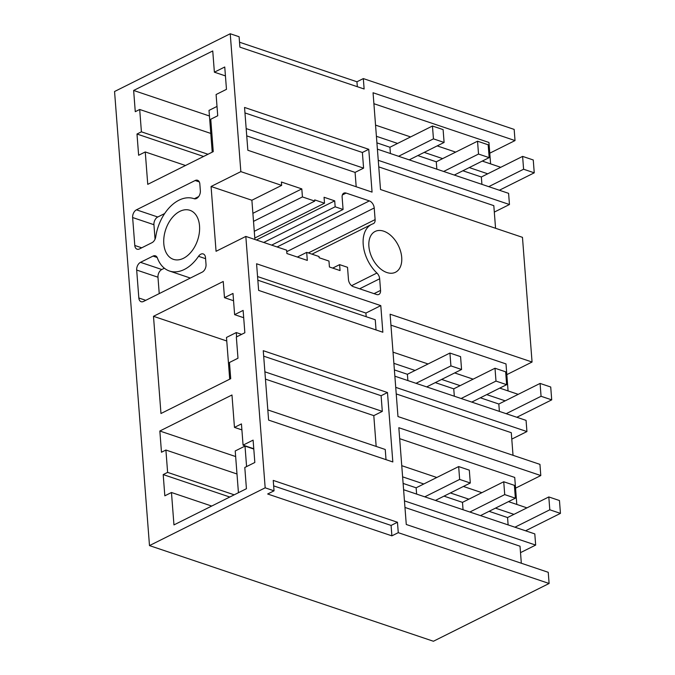 <?xml version="1.0" encoding="UTF-8"?>
<svg xmlns="http://www.w3.org/2000/svg" width="675" height="675" viewBox="0 0 675 675"><rect width="100%" height="100%" fill="white"/><g stroke="black" fill="none" stroke-linecap="round" stroke-linejoin="round"><path stroke-width="1.01" d="M506.815 374.633L532.06 362.028L522.467 237.338L380.506 189.515L373.056 92.753L515.025 140.577L514.164 129.406L363.327 78.587L356.948 81.776L357.328 86.704M273.662 485.882L391.087 525.445L391.888 535.849L267.663 493.999L274.042 490.818L265.174 487.822L245.827 236.427L216.059 251.294L211.072 186.494L240.84 171.627L230.234 33.75L239.102 36.737L239.903 47.149L364.129 88.999L363.327 78.587M240.84 171.627L281.661 185.38L251.885 200.247L254.905 239.49M311.968 254.154L371.579 224.387A30.704 19.533 63.5 0 1 373.115 223.746A6.159 3.915 63.5 0 0 373.427 223.619A6.159 3.915 63.5 0 0 375.114 219.603L374.22 207.984A6.159 3.915 63.5 0 0 369.352 200.905L346.132 193.084A6.159 3.915 63.5 0 0 343.811 193.151A6.159 3.915 63.5 0 0 342.132 197.168L343.077 209.461L335.163 206.795L334.707 200.855L324.059 197.269L324.515 203.209L314.685 199.893L314.769 201.091L302.425 196.931L301.809 188.899L281.399 182.022L281.661 185.38M371.579 224.387A30.704 19.533 63.5 0 0 376.912 273.038A6.159 3.915 63.5 0 1 379.662 278.783L380.557 290.402L374.051 293.65M245.827 236.427L286.639 250.18L286.9 253.53L307.311 260.407L306.686 252.374L319.039 256.542L319.132 257.732L328.961 261.048L329.425 266.988L340.065 270.574L339.609 264.634L347.524 267.3L348.469 279.593A6.159 3.915 63.5 0 0 353.337 286.673L376.549 294.494A6.159 3.915 63.5 0 0 378.877 294.418A6.159 3.915 63.5 0 0 380.557 290.402M274.042 490.818L273.24 480.406L397.465 522.256L398.267 532.668L549.104 583.487L548.243 572.307L406.274 524.483L398.832 427.722L540.793 475.554L539.941 464.375L397.972 416.551L390.099 314.204L532.06 362.028M268.608 420.103L263.258 350.688L387.484 392.538L392.825 461.953L268.608 420.103M383.712 231.188A22.798 14.496 63.5 0 0 375.114 231.466A22.798 14.496 63.5 0 0 369.993 252.349A22.798 14.496 63.5 0 0 386.893 272.531A22.798 14.496 63.5 0 0 395.483 272.253A22.798 14.496 63.5 0 0 400.604 251.362A22.798 14.496 63.5 0 0 383.712 231.188M380.793 305.623L382.843 332.235L258.626 290.385L256.576 263.773L380.793 305.623L365.909 313.057L257.555 276.556M247.843 150.255L372.06 192.105L368.769 149.302L244.544 107.452L247.843 150.255M265.174 487.822L149.487 545.594L114.556 91.513L230.234 33.75M149.487 545.594L433.417 641.25L549.104 583.487M378.759 166.894L493.813 205.656L495.56 228.277M489.78 153.183L515.025 140.577M490.598 163.882L488.953 142.467L373.899 103.705M239.524 42.213L356.948 81.776M159.84 431.013L161.477 452.242L165.898 450.031L167.619 472.382L163.198 474.584L164.827 495.813L171.467 492.505L173.956 524.905L246.426 488.717L244.797 467.488L254.829 462.476L253.108 440.125L243.076 445.146L241.439 423.908L234.461 427.393L231.972 394.993L159.84 431.013L235.651 456.553M230.715 378.683L229.466 362.483L237.98 358.231L236.343 337.002L244.848 332.758L243.127 310.407L234.622 314.66L232.993 293.431L224.48 297.675L223.239 281.475L153.487 316.305L160.971 413.513L230.715 378.683M183.473 258.289A25.878 16.816 108.6 0 1 173.407 259.343A25.878 16.816 108.6 0 1 164.033 236.672A25.878 16.816 108.6 0 1 179.862 211.359A25.878 16.816 108.6 0 1 189.928 210.305A25.878 16.816 108.6 0 1 199.302 232.968A25.878 16.816 108.6 0 1 183.473 258.289M140.501 262.339L153.023 256.087A6.159 4.008 108.6 0 1 155.419 255.833A6.159 4.008 108.6 0 1 157.376 257.943A38.197 24.832 108.6 0 0 169.476 271.021A38.197 24.832 108.6 0 0 198.534 256.306A6.159 4.008 108.6 0 1 203.217 253.935A6.159 4.008 108.6 0 1 205.504 257.648L206.027 264.431A6.159 4.008 108.6 0 1 202.205 272.135L143.513 301.447A6.159 4.008 108.6 0 1 141.117 301.7A6.159 4.008 108.6 0 1 138.831 297.987L136.679 270.051A6.159 4.008 108.6 0 1 140.501 262.339L161.797 269.511L164.379 268.22M195.151 180.52A6.159 4.008 108.6 0 1 197.547 180.267A6.159 4.008 108.6 0 1 199.834 183.98L200.357 190.763A6.159 4.008 108.6 0 1 198.509 196.788A6.159 4.008 108.6 0 1 194.138 198.72A6.159 4.008 108.6 0 1 194.096 198.712A38.197 24.832 108.6 0 0 193.86 198.627A38.197 24.832 108.6 0 0 155.748 236.782A6.159 4.008 108.6 0 1 151.993 242.679L139.472 248.932A6.159 4.008 108.6 0 1 137.076 249.185A6.159 4.008 108.6 0 1 134.789 245.472L132.637 217.536A6.159 4.008 108.6 0 1 136.46 209.824L195.151 180.52L199.311 181.921M133.642 90.458L135.27 111.687L139.691 109.477L141.412 131.819L136.991 134.03L138.628 155.258L145.26 151.951L147.749 184.351L213.249 151.639L210.752 119.239L217.73 115.754L216.093 94.525L226.471 89.345L224.75 67.002L214.38 72.183L212.743 50.954L133.642 90.458L209.444 115.999M211.072 186.494L251.885 200.247M301.809 188.899L252.889 213.325M302.425 196.931L253.513 221.358M314.769 201.091L254.273 231.306M324.515 203.209L254.796 238.022M334.707 200.855L256.357 239.979M335.163 206.795L263.739 242.46M343.077 209.461L271.645 245.126M339.609 264.634L332.691 268.093M306.686 252.374L297.337 257.048M391.888 535.849L398.267 532.668M391.087 525.445L397.465 522.256M515.557 488.16L540.793 475.554M516.805 504.444L514.73 477.436L399.676 438.674M508.072 390.926L505.997 363.918L390.943 325.156M263.68 356.164L381.105 395.719L387.484 392.538M381.105 395.719L382.303 411.379L373.798 415.631L376.169 446.428M267.823 409.927L385.239 449.483L386.024 459.667M365.909 313.057L366.188 316.71M257.842 280.201L375.258 319.764L376.043 329.948M244.966 112.928L362.382 152.482L368.769 149.302M362.382 152.482L363.589 168.143L355.084 172.395L356.189 186.764M494.311 212.085L509.456 204.517L378.253 160.321M377.392 149.141L508.596 193.345L509.456 204.517M390.412 153.529L389.931 147.251L376.912 142.864M487.73 173.804L469.26 167.577M442.657 158.617L424.187 152.39M397.583 143.429L376.405 136.299M500.749 167.299L482.279 161.08M455.676 152.12L437.206 145.893M410.602 136.932L375.545 125.12M234.461 427.393L241.903 429.899M243.076 445.146L253.775 448.748M171.467 492.505L211.697 506.056M163.198 474.584L229.787 497.028M167.619 472.382L234.217 494.817M165.898 450.031L236.993 473.985M153.487 316.305L226.758 340.993M224.48 297.675L233.55 300.729M234.622 314.66L243.692 317.714M159.232 293.591L157.975 277.223L136.679 270.051M161.797 269.511A6.159 4.008 -71.4 0 0 157.975 277.223M164.658 213.553L157.756 217.004A6.159 4.008 -71.4 0 0 153.934 224.707L155.047 239.178M198.669 196.568L194.273 198.762M145.26 151.951L185.49 165.502M136.991 134.03L203.588 156.465M141.412 131.819L208.01 154.263M139.691 109.477L210.786 133.431M214.38 72.183L225.442 75.912M404.966 507.448L520.02 546.21L521.328 563.245M526.956 507.862L508.477 501.635M481.874 492.674L463.404 486.447M436.801 477.487L401.752 465.682M520.518 552.639L535.663 545.079L404.46 500.875M403.599 489.704L534.803 533.9L535.663 545.079M416.618 494.083L416.137 487.806L403.118 483.427M513.937 514.358L495.467 508.132M468.863 499.171L450.394 492.952M423.79 483.983L402.612 476.854M396.233 393.93L511.287 432.692L513.025 455.313M518.214 394.343L499.745 388.117M473.141 379.156L454.672 372.929M428.068 363.968L393.019 352.156M511.777 439.121L526.93 431.561L395.727 387.357M394.867 376.186L526.07 420.382L526.93 431.561M407.886 380.565L407.396 374.288L394.386 369.908M505.204 400.84L486.734 394.613M460.131 385.653L441.661 379.434M415.058 370.465L393.879 363.336M265.452 379.122L373.798 415.631M264.887 371.824L382.303 411.379M246.738 135.886L355.084 172.395M246.172 128.588L363.589 168.143M229.703 379.19L226.488 337.441L236.267 332.564L241.625 334.361M236.267 332.564L236.604 336.876M516.839 417.277L551.711 399.862L541.063 396.276L540.076 383.425L498.825 404.021L480.355 397.803M506.191 413.691L541.063 396.276M471.766 402.089L506.638 384.674L495.99 381.088L495.003 368.238L453.752 388.842L435.282 382.615M461.118 398.503L495.99 381.088M416.045 383.316L450.917 365.901L461.565 369.487L426.693 386.902M450.917 365.901L449.93 353.05L407.396 374.288M461.565 369.487L460.578 356.636L449.93 353.05M506.638 384.674L505.651 371.824L495.003 368.238M551.711 399.862L550.724 387.011L540.076 383.425M499.39 411.396L498.825 404.021M454.317 396.208L453.752 388.842M238.435 492.708L235.221 450.968L245.008 446.082L253.8 449.044M245.008 446.082L246.586 466.594M525.572 530.795L560.444 513.38L549.804 509.794L548.809 496.943L507.558 517.548L489.088 511.321M514.924 527.209L549.804 509.794M480.499 515.607L515.371 498.192L504.723 494.606L503.736 481.756L462.485 502.36L444.015 496.133M469.851 512.021L504.723 494.606M424.777 496.834L459.65 479.419L470.298 483.005L435.426 500.42M459.65 479.419L458.663 466.568L416.137 487.806M470.298 483.005L469.311 470.163L458.663 466.568M515.371 498.192L514.384 485.342L503.736 481.756M560.444 513.38L559.457 500.529L548.809 496.943M508.123 524.914L507.558 517.548M463.05 509.726L462.485 502.36M212.228 152.153L209.014 110.405L217.012 106.414M499.365 190.24L534.246 172.825L523.597 169.239L522.61 156.389L481.351 176.985L462.881 170.767M488.725 186.654L523.597 169.239M454.292 175.053L489.173 157.638L478.524 154.052L477.537 141.202L436.278 161.797L417.808 155.579M443.644 171.467L478.524 154.052M398.571 156.279L433.451 138.864L444.099 142.45L409.219 159.865M433.451 138.864L432.456 126.014L389.931 147.251M444.099 142.45L443.104 129.6L432.456 126.014M489.173 157.638L488.177 144.787L477.537 141.202M534.246 172.825L533.258 159.975L522.61 156.389M481.925 184.359L481.351 176.985M436.843 169.172L436.278 161.797M342.36 194.965L346.132 193.084M369.352 200.905L277.104 246.966M286.757 251.657L374.22 207.984M375.114 219.603L308.348 252.939M351.608 285.677L376.912 273.038M359.623 288.79L379.662 278.783M157.182 257.487L153.023 256.087M205.588 258.685L198.534 256.306M145.766 300.324L138.831 297.987M141.725 247.809L134.789 245.472M132.637 217.536L153.934 224.707M157.756 217.004L136.46 209.824M190.35 278.058L169.476 271.021"/></g></svg>

